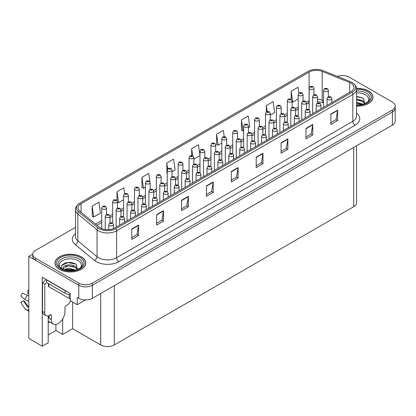 <?xml version="1.0" encoding="UTF-8"?>
<svg xmlns="http://www.w3.org/2000/svg" width="416" height="416" viewBox="0 0 416 416"><rect width="100%" height="100%" fill="white"/><g stroke="black" fill="none" stroke-linecap="round" stroke-linejoin="round"><path stroke-width="0.62" d="M48.204 322.806A10.239 5.912 120 0 0 48.656 322.561A10.239 5.912 120 0 0 49.624 321.922M48.204 315.843L48.204 342.774L42.276 346.195L42.276 277.243L70.283 293.41L70.283 300.721L77.204 304.72L77.204 297.404L78.785 298.319A9.599 5.543 0 0 0 92.357 298.319L392.387 125.096A9.599 5.543 0 0 0 395.2 121.181L395.2 108.118A9.599 5.543 0 0 1 392.387 112.039A9.599 5.543 0 0 0 395.2 108.118L395.2 106.033A9.599 5.543 0 0 0 392.387 102.112L349.185 77.168A9.599 5.543 0 0 0 337.324 76.383M85.478 299.941L77.204 304.72M342.763 75.551L342.035 75.551M75.514 227.339L35.584 250.39A9.599 5.543 0 0 0 32.77 254.311A9.599 5.543 0 0 0 35.584 258.227L78.785 283.171A9.599 5.543 0 0 0 92.357 283.171L92.357 285.262L392.387 112.039L92.357 285.262A9.599 5.543 0 0 1 78.785 285.262A9.599 5.543 0 0 0 92.357 285.262L92.357 298.319M42.276 346.195L28.798 338.411L28.798 256.396L78.785 285.262L35.584 260.317A9.599 5.543 0 0 1 32.77 256.396L32.77 254.311M32.781 254.098L28.798 256.396M356.522 145.808L356.522 202.805A9.599 5.543 180 0 1 353.709 206.721L114.301 344.942A9.599 5.543 180 0 1 100.729 344.942L72.587 328.697L72.587 302.052M72.587 328.697L62.681 334.417L62.681 318.947M48.204 334.937L55.895 330.502L62.681 334.417M55.895 330.502L55.895 324.444M356.574 106.085A15.356 8.866 0 0 0 372.975 97.24A15.356 8.866 0 0 0 368.482 90.974A15.356 8.866 0 0 0 356.522 88.4M81.208 256.828A15.356 8.866 0 0 0 64.475 254.909A15.356 8.866 0 0 0 54.995 263.099A15.356 8.866 0 0 0 59.493 269.365A15.356 8.866 0 0 0 76.227 271.289A15.356 8.866 0 0 0 85.706 263.099A15.356 8.866 0 0 0 81.208 256.828M351.016 83.19A10.239 5.912 180 0 1 354.016 87.37A10.239 5.912 180 0 1 351.016 91.546L114.774 227.942A10.239 5.912 180 0 1 99.148 227.152L79.924 211.297A10.239 5.912 180 0 1 78.073 207.906A10.239 5.912 180 0 1 81.068 203.731L309.083 72.088A10.239 5.912 180 0 1 322.192 71.427L349.648 82.529A10.239 5.912 180 0 1 351.016 83.19M352.18 82.519A11.882 6.859 0 0 0 350.594 81.749L323.133 70.647A11.882 6.859 0 0 0 307.918 71.417L79.908 203.06A11.882 6.859 0 0 0 79.742 203.154A11.882 6.859 0 0 0 78.577 211.843L97.802 227.698A11.882 6.859 0 0 0 115.939 228.613L352.18 92.217A11.882 6.859 0 0 0 352.342 82.612A11.882 6.859 0 0 0 352.18 82.519M131.784 228.987L131.784 239.434L138.57 235.518L138.57 225.066L131.784 228.987M131.784 237.583L137.01 234.562L138.544 225.415A2.558 1.477 -120 0 0 138.57 225.066M136.968 234.588L138.57 235.518M156.666 214.62L156.666 225.066L163.452 221.151L163.452 210.704L156.666 214.62M156.666 223.215L161.892 220.199L163.426 211.052A2.558 1.477 -120 0 0 163.452 210.704M161.845 220.225L163.452 221.151M181.548 200.257L181.548 210.704L188.334 206.783L188.334 196.336L181.548 200.257M181.548 208.848L186.774 205.832L188.308 196.685A2.558 1.477 -120 0 0 188.334 196.336M186.727 205.858L188.334 206.783M206.43 185.89L206.43 196.336L213.216 192.421L213.216 181.974L206.43 185.89M206.43 194.485L211.656 191.464L213.19 182.317A2.558 1.477 -120 0 0 213.216 181.974M211.609 191.495L213.216 192.421M330.84 114.062L330.84 124.509L337.626 120.593L337.626 110.146L330.84 114.062M330.84 122.658L336.066 119.642L337.6 110.49A2.558 1.477 -120 0 0 337.626 110.146M336.019 119.668L337.626 120.593M305.958 128.43L305.958 138.876L312.744 134.956L312.744 124.509L305.958 128.43M305.958 137.02L311.184 134.004L312.718 124.857A2.558 1.477 -120 0 0 312.744 124.509M311.137 134.03L312.744 134.956M281.076 142.792L281.076 153.239L287.862 149.323L287.862 138.876L281.076 142.792M281.076 151.388L286.302 148.372L287.836 139.225A2.558 1.477 -120 0 0 287.862 138.876M286.255 148.398L287.862 149.323M256.194 157.16L256.194 167.606L262.98 163.691L262.98 153.239L256.194 157.16M256.194 165.755L261.42 162.734L262.954 153.587A2.558 1.477 -120 0 0 262.98 153.239M261.373 162.76L262.98 163.691M231.312 171.522L231.312 181.974L238.098 178.053L238.098 167.606L231.312 171.522M231.312 180.118L236.538 177.102L238.072 167.955A2.558 1.477 -120 0 0 238.098 167.606M236.491 177.128L238.098 178.053M92.357 283.171L392.387 109.949A9.599 5.543 0 0 0 395.2 106.033M149.848 181.6L148.704 173.456L141.918 177.377L142.028 187.762M128.367 201.786L128.367 195.307A2.397 1.383 180 0 1 126.89 196.586A2.397 1.383 180 0 1 124.275 196.284A2.397 1.383 180 0 1 123.573 195.307L124.53 193.643A1.602 0.962 57.8 0 1 125.382 193.69A0.801 0.463 0 0 0 125.403 194.329A0.801 0.463 0 0 0 126.537 194.329A0.801 0.463 0 0 0 126.537 193.674A0.801 0.463 0 0 0 125.429 193.658A1.602 0.884 -117.9 0 0 124.68 193.554A1.602 0.884 -117.9 0 0 124.613 193.596L123.822 187.824L117.036 191.74L117.036 200.424M92.154 206.107L93.688 217.022L100.474 213.106L98.94 202.186L92.154 206.107L92.264 216.492M224.214 136.521L223.35 130.359L216.564 134.28L216.674 144.664M248.451 127.67L249.766 126.911L248.232 115.996L241.446 119.912L241.556 130.296M270.28 115.066L274.648 112.549L273.114 101.629L266.328 105.55L266.328 111.784M298.813 93.101L297.996 87.266L291.21 91.182L291.21 99.138M172.037 171.787L175.12 170.009L173.586 159.094L166.8 163.01L166.91 173.394M199.987 155.542L198.468 144.726L191.682 148.642L191.682 155.438M193.866 159.182L199.987 155.652M191.682 148.642L192.67 155.693M216.564 134.28L218.098 145.194L221.816 143.047M218.098 145.194L216.564 144.622M241.446 119.912L242.98 130.832L243.651 130.442M242.98 130.832L241.446 130.255M266.328 105.55L267.15 111.405M291.21 91.182L292.744 102.097L298.236 98.93M292.744 102.097L292.115 101.863M167.237 173.519L166.8 173.352M166.8 163.01L167.632 168.938M141.918 177.377L143.452 188.292L145.402 187.164M150.202 184.392L150.202 184.132M143.452 188.292L141.918 187.72M117.036 191.74L118.57 202.654L123.573 199.768M118.57 202.654L117.452 202.238M93.688 217.022L92.154 216.45M313.95 94.645L313.95 88.161A2.397 1.383 180 0 1 312.468 89.445A2.397 1.383 180 0 1 309.852 89.144A2.397 1.383 180 0 1 309.15 88.161L310.107 86.497A1.602 0.962 57.8 0 1 310.96 86.544A0.801 0.463 0 0 0 310.986 87.183A0.801 0.463 0 0 0 312.114 87.183A0.801 0.463 0 0 0 312.114 86.533A0.801 0.463 0 0 0 311.007 86.518L311.334 86.72M311.007 86.518A1.602 0.884 -117.9 0 0 310.263 86.408A1.602 0.884 -117.9 0 0 310.19 86.455M311.314 86.98L310.96 86.544M328.359 96.668L328.359 90.189A2.397 1.383 180 0 1 326.877 91.468A2.397 1.383 180 0 1 324.262 91.166A2.397 1.383 180 0 1 323.56 90.189L324.516 88.525A1.602 0.962 57.8 0 1 325.369 88.572A0.801 0.463 0 0 0 325.39 89.206A0.801 0.463 0 0 0 326.524 89.206A0.801 0.463 0 0 0 326.524 88.556A0.801 0.463 0 0 0 325.416 88.54L326.279 88.884L325.733 89.014L325.369 88.572M325.744 89.019L325.744 88.743M325.416 88.54A1.602 0.884 -117.9 0 0 324.667 88.431A1.602 0.884 -117.9 0 0 324.6 88.478M331.864 102.606L331.864 98.509A2.397 1.383 180 0 1 330.382 99.788A2.397 1.383 180 0 1 327.766 99.486A2.397 1.383 180 0 1 327.064 98.509L328.021 96.84A1.602 0.962 57.8 0 1 328.874 96.886A0.801 0.463 0 0 0 328.9 97.526A0.801 0.463 0 0 0 330.028 97.526A0.801 0.463 0 0 0 330.028 96.876A0.801 0.463 0 0 0 328.926 96.86L329.248 97.063M328.926 96.86A1.602 0.884 -117.9 0 0 328.177 96.751A1.602 0.884 -117.9 0 0 328.104 96.798M329.228 97.323L328.874 96.886M329.238 97.334L329.228 97.074M303.03 100.948L303.03 94.468A2.397 1.383 180 0 1 301.553 95.748A2.397 1.383 180 0 1 298.938 95.446A2.397 1.383 180 0 1 298.236 94.468L299.192 92.799A1.602 0.962 57.8 0 1 300.045 92.846A0.801 0.463 0 0 0 300.066 93.486A0.801 0.463 0 0 0 301.2 93.486A0.801 0.463 0 0 0 301.2 92.836A0.801 0.463 0 0 0 300.092 92.82L300.955 93.158L300.404 93.288L300.045 92.846M300.092 92.82A1.602 0.884 -117.9 0 0 299.343 92.711A1.602 0.884 -117.9 0 0 299.276 92.758M292.115 107.25L292.115 100.771A2.397 1.383 180 0 1 290.633 102.05A2.397 1.383 180 0 1 288.018 101.748A2.397 1.383 180 0 1 287.316 100.771L288.272 99.102A1.602 0.962 57.8 0 1 289.125 99.148A0.801 0.463 0 0 0 289.151 99.788A0.801 0.463 0 0 0 290.28 99.788A0.801 0.463 0 0 0 290.28 99.138A0.801 0.463 0 0 0 289.177 99.122L290.035 99.46L289.489 99.59L289.125 99.148M289.5 99.601L289.5 99.325M289.177 99.122A1.602 0.884 -117.9 0 0 288.428 99.013A1.602 0.884 -117.9 0 0 288.356 99.06M281.2 113.552L281.2 107.073A2.397 1.383 180 0 1 279.718 108.352A2.397 1.383 180 0 1 277.103 108.051A2.397 1.383 180 0 1 276.401 107.073L277.358 105.404A1.602 0.962 57.8 0 1 278.21 105.451A0.801 0.463 0 0 0 278.236 106.09A0.801 0.463 0 0 0 279.365 106.09A0.801 0.463 0 0 0 279.365 105.44A0.801 0.463 0 0 0 278.257 105.425L279.12 105.763L278.574 105.898L278.21 105.451M278.585 105.903L278.585 105.628M278.257 105.425A1.602 0.884 -117.9 0 0 277.514 105.316A1.602 0.884 -117.9 0 0 277.441 105.362M278.574 105.898L278.564 105.638M270.28 119.855L270.28 113.376A2.397 1.383 180 0 1 268.804 114.655A2.397 1.383 180 0 1 266.188 114.353A2.397 1.383 180 0 1 265.486 113.376L266.443 111.706A1.602 0.962 57.8 0 1 267.296 111.753A0.801 0.463 0 0 0 267.316 112.393A0.801 0.463 0 0 0 268.45 112.393A0.801 0.463 0 0 0 268.45 111.743A0.801 0.463 0 0 0 267.342 111.727L268.206 112.065L267.66 112.2L267.296 111.753M267.67 112.206L267.67 111.93M267.342 111.727A1.602 0.884 -117.9 0 0 266.594 111.618A1.602 0.884 -117.9 0 0 266.526 111.665M317.439 102.97L317.439 96.491A2.397 1.383 180 0 1 315.957 97.77A2.397 1.383 180 0 1 313.347 97.469A2.397 1.383 180 0 1 312.645 96.491L313.602 94.827A1.602 0.962 57.8 0 1 314.454 94.874A0.801 0.463 0 0 0 314.475 95.508A0.801 0.463 0 0 0 315.609 95.508A0.801 0.463 0 0 0 315.609 94.858A0.801 0.463 0 0 0 314.501 94.843L315.359 95.186L314.813 95.316L314.454 94.874M314.824 95.321L314.824 95.046M314.501 94.843A1.602 0.884 -117.9 0 0 313.752 94.734A1.602 0.884 -117.9 0 0 313.685 94.78M306.524 109.273L306.524 102.794A2.397 1.383 180 0 1 305.042 104.073A2.397 1.383 180 0 1 302.427 103.771A2.397 1.383 180 0 1 301.725 102.794L302.682 101.13A1.602 0.962 57.8 0 1 303.534 101.176A0.801 0.463 0 0 0 303.56 101.811A0.801 0.463 0 0 0 304.689 101.811A0.801 0.463 0 0 0 304.689 101.161A0.801 0.463 0 0 0 303.586 101.145L304.444 101.488L303.898 101.618L303.534 101.176M303.909 101.624L303.909 101.348M303.586 101.145A1.602 0.884 -117.9 0 0 302.838 101.036A1.602 0.884 -117.9 0 0 302.765 101.083M295.61 115.575L295.61 109.096A2.397 1.383 180 0 1 294.128 110.375A2.397 1.383 180 0 1 291.512 110.074A2.397 1.383 180 0 1 290.81 109.096L291.767 107.432A1.602 0.962 57.8 0 1 292.62 107.479A0.801 0.463 0 0 0 292.646 108.113A0.801 0.463 0 0 0 293.774 108.113A0.801 0.463 0 0 0 293.774 107.463A0.801 0.463 0 0 0 292.666 107.448L292.994 107.65M292.666 107.448A1.602 0.884 -117.9 0 0 291.923 107.338A1.602 0.884 -117.9 0 0 291.85 107.385M292.973 107.916L292.62 107.479M284.69 121.878L284.69 115.398A2.397 1.383 180 0 1 283.213 116.678A2.397 1.383 180 0 1 280.597 116.376A2.397 1.383 180 0 1 279.895 115.398L280.852 113.734A1.602 0.962 57.8 0 1 281.705 113.781A0.801 0.463 0 0 0 281.726 114.416A0.801 0.463 0 0 0 282.859 114.416A0.801 0.463 0 0 0 282.859 113.766A0.801 0.463 0 0 0 281.752 113.75L282.074 113.958M281.752 113.75A1.602 0.884 -117.9 0 0 281.003 113.641A1.602 0.884 -117.9 0 0 280.935 113.688M282.058 114.218L281.705 113.781M320.949 108.909L320.949 104.811A2.397 1.383 180 0 1 319.467 106.09A2.397 1.383 180 0 1 316.852 105.789A2.397 1.383 180 0 1 316.15 104.811L317.106 103.142A1.602 0.962 57.8 0 1 317.959 103.189A0.801 0.463 0 0 0 317.98 103.828A0.801 0.463 0 0 0 319.114 103.828A0.801 0.463 0 0 0 319.114 103.178A0.801 0.463 0 0 0 318.006 103.163L318.869 103.501L318.323 103.636L317.959 103.189M318.334 103.641L318.334 103.366M318.006 103.163A1.602 0.884 -117.9 0 0 317.257 103.054A1.602 0.884 -117.9 0 0 317.19 103.1M318.323 103.636L318.313 103.376M310.029 115.211L310.029 111.114A2.397 1.383 180 0 1 308.547 112.393A2.397 1.383 180 0 1 305.937 112.091A2.397 1.383 180 0 1 305.23 111.114L306.192 109.444A1.602 0.962 57.8 0 1 307.039 109.491A0.801 0.463 0 0 0 307.065 110.131A0.801 0.463 0 0 0 308.199 110.131A0.801 0.463 0 0 0 308.199 109.481A0.801 0.463 0 0 0 307.091 109.465L307.949 109.803L307.403 109.938L307.039 109.491M307.414 109.944L307.414 109.668M307.091 109.465A1.602 0.884 -117.9 0 0 306.342 109.356A1.602 0.884 -117.9 0 0 306.275 109.403M307.403 109.938L307.398 109.678M299.114 121.514L299.114 117.416A2.397 1.383 180 0 1 297.632 118.695A2.397 1.383 180 0 1 295.017 118.394A2.397 1.383 180 0 1 294.315 117.416L295.272 115.747A1.602 0.962 57.8 0 1 296.124 115.794A0.801 0.463 0 0 0 296.15 116.433A0.801 0.463 0 0 0 297.279 116.433A0.801 0.463 0 0 0 297.279 115.783A0.801 0.463 0 0 0 296.176 115.768L297.034 116.106L296.488 116.241L296.124 115.794M296.499 116.246L296.499 115.97M296.176 115.768A1.602 0.884 -117.9 0 0 295.428 115.658A1.602 0.884 -117.9 0 0 295.355 115.705M288.2 127.816L288.2 123.718A2.397 1.383 180 0 1 286.718 124.998A2.397 1.383 180 0 1 284.102 124.696A2.397 1.383 180 0 1 283.4 123.718L284.357 122.049A1.602 0.962 57.8 0 1 285.21 122.101A0.801 0.463 0 0 0 285.236 122.736A0.801 0.463 0 0 0 286.364 122.736A0.801 0.463 0 0 0 286.364 122.086A0.801 0.463 0 0 0 285.256 122.07L285.584 122.273M285.256 122.07A1.602 0.884 -117.9 0 0 284.513 121.961A1.602 0.884 -117.9 0 0 284.44 122.008M285.563 122.533L285.21 122.101M285.574 122.543L285.563 122.283M356.574 92.971A11.071 6.391 180 0 1 365.451 94.812A11.071 6.391 180 0 1 367.635 102.06M364.707 103.865L363.464 98.254L356.574 96.372M356.538 88.494A15.194 8.772 180 0 1 368.368 91.036A15.194 8.772 180 0 1 372.819 97.24A15.194 8.772 180 0 1 356.574 105.992M356.574 102.32L363.028 104.198M356.574 103.147L362.081 104.426M356.574 99.003L362.736 100.677L364.822 103.605M356.574 99.83L362.736 101.504L364.619 103.683M356.574 96.704L363.501 98.28M356.574 100.022L360.948 100.594M356.574 103.34L360.953 103.912M51.35 315.494L50.216 314.839A1.602 0.926 -60 0 1 51.017 314.761A1.602 0.926 -60 0 1 51.35 315.494L51.35 319.67A9.599 5.543 120 0 0 53.336 324.064A9.599 5.543 120 0 0 58.136 323.591A9.599 5.543 120 0 0 64.922 311.839L64.922 307.658A1.602 0.926 -60 0 1 66.05 305.698L66.955 305.178A6.396 3.692 -60 0 0 70.616 300.914M49.088 318.105L49.088 315.489M48.859 318.235A9.599 5.543 -60 0 1 49.088 316.098M28.798 306.894A3.52 2.798 -37.9 0 0 28.288 307.029L27.591 307.096L23.426 300.648A4.389 2.532 120 0 0 24.43 301.231L28.553 306.951M28.798 293.836L28.704 293.831A4.389 2.532 120 0 0 27.7 293.249L28.798 293.306M23.426 300.648L20.8 302.468L24.955 308.901A3.52 2.798 -37.9 0 0 25.069 309.057A3.52 2.798 -37.9 0 0 28.288 309.795L28.798 309.644M28.798 295.88A3.52 0.655 37.7 0 0 27.456 295.157L22.48 293.228A7.358 4.248 120 0 0 20.8 296.14L24.955 299.489A3.52 0.655 -157.7 0 0 28.288 301.168L28.798 301.361M28.798 290.108L27.96 290.066L27.7 293.249M50.216 314.839L49.312 315.364A6.396 3.692 -60 0 1 46.114 315.682L43.852 314.376A6.396 3.692 -60 0 1 42.526 311.444L42.526 282.818A6.396 3.692 120 0 0 45.817 279.282M46.649 282.589A6.396 3.692 -60 0 1 44.788 284.123L42.526 282.818M46.114 315.682A6.396 3.692 -60 0 1 44.788 312.749L44.788 284.123M66.596 291.278A6.396 3.692 180 0 1 65.146 290.654L46.597 279.947A6.396 3.692 0 0 0 46.79 279.848M65.146 290.654L65.146 293.264A6.396 3.692 0 0 0 70.283 294.33M46.597 279.947L46.597 282.558L65.146 293.264M60.336 267.914A11.071 6.391 180 0 1 63.981 259.958A11.071 6.391 180 0 1 78.177 260.666A11.071 6.391 180 0 1 80.361 267.914M77.438 269.719L76.19 264.108L70.907 262.309L65.13 262.891L61.547 265.403L61.662 268.616M81.094 256.896A15.194 8.772 180 0 1 85.545 263.099A15.194 8.772 180 0 1 76.164 271.201A15.194 8.772 180 0 1 59.602 269.303A15.194 8.772 180 0 1 55.156 263.099A15.194 8.772 180 0 1 64.532 254.992A15.194 8.772 180 0 1 81.094 256.896M64.038 269.786L68.479 268.216L75.754 270.057M64.87 270.036L74.807 270.286M62.852 269.339L63.196 267.712A7.233 4.176 0 0 0 63.118 268.32A7.233 4.176 0 0 0 63.456 269.578M63.196 267.712C63.716 264.831 71.625 263.687 75.462 266.531L77.548 269.464M63.149 268.726L67.855 265.798L75.462 267.363L77.345 269.542M48.391 283.592L48.391 286.083A1.602 0.926 0 0 0 48.859 286.738L69.217 298.49A1.602 0.926 0 0 0 70.283 298.761M61.469 265.548L67.907 262.636L76.227 264.134M65.603 266.37L67.907 265.954L73.674 266.448M65.608 269.688L67.907 269.272L73.679 269.766M259.366 126.157L259.366 119.678A2.397 1.383 180 0 1 257.884 120.957A2.397 1.383 180 0 1 255.273 120.656A2.397 1.383 180 0 1 254.566 119.678L255.523 118.009A1.602 0.962 57.8 0 1 256.376 118.056A0.801 0.463 0 0 0 256.402 118.695A0.801 0.463 0 0 0 257.535 118.695A0.801 0.463 0 0 0 257.535 118.045A0.801 0.463 0 0 0 256.428 118.03L256.75 118.232M256.428 118.03A1.602 0.884 -117.9 0 0 255.679 117.92A1.602 0.884 -117.9 0 0 255.606 117.967M256.729 118.492L256.376 118.056M256.74 118.503L256.729 118.243M248.451 132.46L248.451 125.98A2.397 1.383 180 0 1 246.969 127.26A2.397 1.383 180 0 1 244.353 126.958A2.397 1.383 180 0 1 243.651 125.98L244.608 124.311A1.602 0.962 57.8 0 1 245.461 124.358A0.801 0.463 0 0 0 245.487 124.998A0.801 0.463 0 0 0 246.615 124.998A0.801 0.463 0 0 0 246.615 124.348A0.801 0.463 0 0 0 245.513 124.332L245.835 124.535M245.513 124.332A1.602 0.884 -117.9 0 0 244.764 124.223A1.602 0.884 -117.9 0 0 244.691 124.27M245.814 124.795L245.461 124.358M245.825 124.805L245.814 124.545M237.536 138.762L237.536 132.283A2.397 1.383 180 0 1 236.054 133.562A2.397 1.383 180 0 1 233.438 133.26A2.397 1.383 180 0 1 232.736 132.283L233.693 130.614A1.602 0.962 57.8 0 1 234.546 130.666A0.801 0.463 0 0 0 234.567 131.3A0.801 0.463 0 0 0 235.7 131.3A0.801 0.463 0 0 0 235.7 130.65A0.801 0.463 0 0 0 234.593 130.634L234.92 130.837M234.593 130.634A1.602 0.884 -117.9 0 0 233.844 130.525A1.602 0.884 -117.9 0 0 233.776 130.572M234.9 131.097L234.546 130.666M273.775 128.18L273.775 121.701A2.397 1.383 180 0 1 272.293 122.98A2.397 1.383 180 0 1 269.677 122.678A2.397 1.383 180 0 1 268.975 121.701L269.932 120.037A1.602 0.962 57.8 0 1 270.785 120.084A0.801 0.463 0 0 0 270.811 120.723A0.801 0.463 0 0 0 271.939 120.723A0.801 0.463 0 0 0 271.939 120.068A0.801 0.463 0 0 0 270.837 120.052L271.159 120.26M270.837 120.052A1.602 0.884 -117.9 0 0 270.088 119.948A1.602 0.884 -117.9 0 0 270.015 119.99M271.138 120.52L270.785 120.084M262.86 134.482L262.86 128.003A2.397 1.383 180 0 1 261.378 129.282A2.397 1.383 180 0 1 258.762 128.981A2.397 1.383 180 0 1 258.06 128.003L259.017 126.339A1.602 0.962 57.8 0 1 259.87 126.386A0.801 0.463 0 0 0 259.896 127.026A0.801 0.463 0 0 0 261.024 127.026A0.801 0.463 0 0 0 261.024 126.37A0.801 0.463 0 0 0 259.922 126.355L260.78 126.698L260.234 126.828L259.87 126.386M259.922 126.355A1.602 0.884 -117.9 0 0 259.173 126.251A1.602 0.884 -117.9 0 0 259.1 126.292M251.94 140.785L251.94 134.306A2.397 1.383 180 0 1 250.463 135.585A2.397 1.383 180 0 1 247.848 135.283A2.397 1.383 180 0 1 247.146 134.306L248.102 132.642A1.602 0.962 57.8 0 1 248.955 132.688A0.801 0.463 0 0 0 248.976 133.328A0.801 0.463 0 0 0 250.11 133.328A0.801 0.463 0 0 0 250.11 132.673A0.801 0.463 0 0 0 249.002 132.657L249.865 133L249.319 133.13L248.955 132.688M249.33 133.136L249.33 132.865M249.002 132.657A1.602 0.884 -117.9 0 0 248.253 132.553A1.602 0.884 -117.9 0 0 248.186 132.595M241.025 147.087L241.025 140.608A2.397 1.383 180 0 1 239.543 141.887A2.397 1.383 180 0 1 236.933 141.586A2.397 1.383 180 0 1 236.226 140.608L237.182 138.944A1.602 0.962 57.8 0 1 238.035 138.991A0.801 0.463 0 0 0 238.061 139.63A0.801 0.463 0 0 0 239.195 139.63A0.801 0.463 0 0 0 239.195 138.975A0.801 0.463 0 0 0 238.087 138.96L238.945 139.303L238.399 139.433L238.035 138.991M238.41 139.438L238.41 139.168M238.087 138.96A1.602 0.884 -117.9 0 0 237.338 138.856A1.602 0.884 -117.9 0 0 237.266 138.897M277.28 134.118L277.28 130.021A2.397 1.383 180 0 1 275.803 131.3A2.397 1.383 180 0 1 273.187 130.998A2.397 1.383 180 0 1 272.485 130.021L273.442 128.352A1.602 0.962 57.8 0 1 274.295 128.404A0.801 0.463 0 0 0 274.316 129.038A0.801 0.463 0 0 0 275.449 129.038A0.801 0.463 0 0 0 275.449 128.388A0.801 0.463 0 0 0 274.342 128.372L274.664 128.575M274.342 128.372A1.602 0.884 -117.9 0 0 273.593 128.263A1.602 0.884 -117.9 0 0 273.525 128.31M274.648 128.84L274.295 128.404M266.365 140.421L266.365 136.323A2.397 1.383 180 0 1 264.883 137.602A2.397 1.383 180 0 1 262.267 137.301A2.397 1.383 180 0 1 261.565 136.323L262.522 134.654A1.602 0.962 57.8 0 1 263.375 134.706A0.801 0.463 0 0 0 263.401 135.34A0.801 0.463 0 0 0 264.529 135.34A0.801 0.463 0 0 0 264.529 134.69A0.801 0.463 0 0 0 263.427 134.675L263.749 134.878M263.427 134.675A1.602 0.884 -117.9 0 0 262.678 134.566A1.602 0.884 -117.9 0 0 262.605 134.612M263.728 135.143L263.375 134.706M255.45 146.723L255.45 142.626A2.397 1.383 180 0 1 253.968 143.905A2.397 1.383 180 0 1 251.352 143.603A2.397 1.383 180 0 1 250.65 142.626L251.607 140.956A1.602 0.962 57.8 0 1 252.46 141.008A0.801 0.463 0 0 0 252.486 141.643A0.801 0.463 0 0 0 253.614 141.643A0.801 0.463 0 0 0 253.614 140.993A0.801 0.463 0 0 0 252.507 140.977L253.37 141.32L252.824 141.45L252.46 141.008M252.834 141.456L252.834 141.18M252.507 140.977A1.602 0.884 -117.9 0 0 251.763 140.868A1.602 0.884 -117.9 0 0 251.69 140.915M244.53 153.026L244.53 148.928A2.397 1.383 180 0 1 243.053 150.207A2.397 1.383 180 0 1 240.438 149.906A2.397 1.383 180 0 1 239.736 148.928L240.692 147.259A1.602 0.962 57.8 0 1 241.545 147.311A0.801 0.463 0 0 0 241.566 147.945A0.801 0.463 0 0 0 242.7 147.945A0.801 0.463 0 0 0 242.7 147.295A0.801 0.463 0 0 0 241.592 147.28L241.914 147.482M241.592 147.28A1.602 0.884 -117.9 0 0 240.843 147.17A1.602 0.884 -117.9 0 0 240.776 147.217M241.899 147.498L241.545 147.311M226.616 145.064L226.616 138.585A2.397 1.383 180 0 1 225.134 139.864A2.397 1.383 180 0 1 222.524 139.563A2.397 1.383 180 0 1 221.816 138.585L222.773 136.916A1.602 0.962 57.8 0 1 223.626 136.968A0.801 0.463 0 0 0 223.652 137.602A0.801 0.463 0 0 0 224.786 137.602A0.801 0.463 0 0 0 224.786 136.952A0.801 0.463 0 0 0 223.678 136.937L224.536 137.28L223.99 137.41L223.626 136.968M223.678 136.937A1.602 0.884 -117.9 0 0 222.929 136.828A1.602 0.884 -117.9 0 0 222.862 136.874M215.701 151.367L215.701 144.888A2.397 1.383 180 0 1 214.219 146.167A2.397 1.383 180 0 1 211.604 145.865A2.397 1.383 180 0 1 210.902 144.888L211.858 143.218A1.602 0.962 57.8 0 1 212.711 143.27A0.801 0.463 0 0 0 212.737 143.905A0.801 0.463 0 0 0 213.866 143.905A0.801 0.463 0 0 0 213.866 143.255A0.801 0.463 0 0 0 212.763 143.239L213.621 143.582L213.075 143.712L212.711 143.27M213.086 143.718L213.086 143.442M212.763 143.239A1.602 0.884 -117.9 0 0 212.014 143.13A1.602 0.884 -117.9 0 0 211.942 143.177M204.786 157.669L204.786 151.19A2.397 1.383 180 0 1 203.304 152.469A2.397 1.383 180 0 1 200.689 152.168A2.397 1.383 180 0 1 199.987 151.19L200.944 149.521A1.602 0.962 57.8 0 1 201.796 149.573A0.801 0.463 0 0 0 201.817 150.207A0.801 0.463 0 0 0 202.951 150.207A0.801 0.463 0 0 0 202.951 149.557A0.801 0.463 0 0 0 201.843 149.542L202.706 149.885L202.16 150.015L201.796 149.573M202.171 150.02L202.171 149.744M201.843 149.542A1.602 0.884 -117.9 0 0 201.1 149.432A1.602 0.884 -117.9 0 0 201.027 149.479M193.866 163.972L193.866 157.492A2.397 1.383 180 0 1 192.39 158.772A2.397 1.383 180 0 1 189.774 158.47A2.397 1.383 180 0 1 189.072 157.492L190.029 155.828A1.602 0.962 57.8 0 1 190.882 155.875A0.801 0.463 0 0 0 190.902 156.51A0.801 0.463 0 0 0 192.036 156.51A0.801 0.463 0 0 0 192.036 155.86A0.801 0.463 0 0 0 190.928 155.844L191.786 156.187L191.24 156.317L190.882 155.875M191.251 156.322L191.251 156.047M190.928 155.844A1.602 0.884 -117.9 0 0 190.18 155.735A1.602 0.884 -117.9 0 0 190.112 155.782M182.952 170.274L182.952 163.795A2.397 1.383 180 0 1 181.47 165.074A2.397 1.383 180 0 1 178.854 164.772A2.397 1.383 180 0 1 178.152 163.795L179.109 162.131A1.602 0.962 57.8 0 1 179.962 162.178A0.801 0.463 0 0 0 179.988 162.812A0.801 0.463 0 0 0 181.116 162.812A0.801 0.463 0 0 0 181.116 162.162A0.801 0.463 0 0 0 180.014 162.146L180.336 162.349M180.014 162.146A1.602 0.884 -117.9 0 0 179.265 162.037A1.602 0.884 -117.9 0 0 179.192 162.084M180.315 162.614L179.962 162.178M172.037 176.576L172.037 170.097A2.397 1.383 180 0 1 170.555 171.376A2.397 1.383 180 0 1 167.939 171.075A2.397 1.383 180 0 1 167.237 170.097L168.194 168.433A1.602 0.962 57.8 0 1 169.047 168.48A0.801 0.463 0 0 0 169.073 169.114A0.801 0.463 0 0 0 170.201 169.114A0.801 0.463 0 0 0 170.201 168.464A0.801 0.463 0 0 0 169.094 168.449L169.421 168.652M169.094 168.449A1.602 0.884 -117.9 0 0 168.35 168.34A1.602 0.884 -117.9 0 0 168.277 168.386M169.4 168.917L169.047 168.48M230.11 153.39L230.11 146.91A2.397 1.383 180 0 1 228.628 148.19A2.397 1.383 180 0 1 226.013 147.888A2.397 1.383 180 0 1 225.311 146.91L226.268 145.246A1.602 0.962 57.8 0 1 227.12 145.293A0.801 0.463 0 0 0 227.146 145.933A0.801 0.463 0 0 0 228.275 145.933A0.801 0.463 0 0 0 228.275 145.278A0.801 0.463 0 0 0 227.172 145.262L228.03 145.605L227.484 145.735L227.12 145.293M227.495 145.74L227.495 145.47M227.172 145.262A1.602 0.884 -117.9 0 0 226.424 145.158A1.602 0.884 -117.9 0 0 226.351 145.2M219.196 159.692L219.196 153.213A2.397 1.383 180 0 1 217.714 154.492A2.397 1.383 180 0 1 215.098 154.19A2.397 1.383 180 0 1 214.396 153.213L215.353 151.549A1.602 0.962 57.8 0 1 216.206 151.596A0.801 0.463 0 0 0 216.226 152.235A0.801 0.463 0 0 0 217.36 152.235A0.801 0.463 0 0 0 217.36 151.58A0.801 0.463 0 0 0 216.252 151.564L216.58 151.772M216.252 151.564A1.602 0.884 -117.9 0 0 215.504 151.46A1.602 0.884 -117.9 0 0 215.436 151.502M216.559 152.032L216.206 151.596M208.276 165.994L208.276 159.515A2.397 1.383 180 0 1 206.794 160.794A2.397 1.383 180 0 1 204.183 160.493A2.397 1.383 180 0 1 203.476 159.515L204.438 157.851A1.602 0.962 57.8 0 1 205.286 157.898A0.801 0.463 0 0 0 205.312 158.538A0.801 0.463 0 0 0 206.445 158.538A0.801 0.463 0 0 0 206.445 157.882A0.801 0.463 0 0 0 205.338 157.867L205.66 158.075M205.338 157.867A1.602 0.884 -117.9 0 0 204.589 157.763A1.602 0.884 -117.9 0 0 204.521 157.804M205.644 158.335L205.286 157.898M197.361 172.297L197.361 165.818A2.397 1.383 180 0 1 195.879 167.097A2.397 1.383 180 0 1 193.263 166.795A2.397 1.383 180 0 1 192.561 165.818L193.518 164.154A1.602 0.962 57.8 0 1 194.371 164.2A0.801 0.463 0 0 0 194.397 164.84A0.801 0.463 0 0 0 195.525 164.84A0.801 0.463 0 0 0 195.525 164.185A0.801 0.463 0 0 0 194.423 164.169L195.281 164.512L194.735 164.642L194.371 164.2M194.745 164.648L194.745 164.377M194.423 164.169A1.602 0.884 -117.9 0 0 193.674 164.065A1.602 0.884 -117.9 0 0 193.601 164.107M186.446 178.599L186.446 172.12A2.397 1.383 180 0 1 184.964 173.399A2.397 1.383 180 0 1 182.348 173.098A2.397 1.383 180 0 1 181.646 172.12L182.603 170.456A1.602 0.962 57.8 0 1 183.456 170.503A0.801 0.463 0 0 0 183.482 171.142A0.801 0.463 0 0 0 184.61 171.142A0.801 0.463 0 0 0 184.61 170.487A0.801 0.463 0 0 0 183.503 170.472L184.366 170.815L183.82 170.945L183.456 170.503M183.503 170.472A1.602 0.884 -117.9 0 0 182.759 170.368A1.602 0.884 -117.9 0 0 182.686 170.409M175.526 184.902L175.526 178.422A2.397 1.383 180 0 1 174.049 179.702A2.397 1.383 180 0 1 171.434 179.4A2.397 1.383 180 0 1 170.732 178.422L171.688 176.758A1.602 0.962 57.8 0 1 172.541 176.805A0.801 0.463 0 0 0 172.562 177.445A0.801 0.463 0 0 0 173.696 177.445A0.801 0.463 0 0 0 173.696 176.79A0.801 0.463 0 0 0 172.588 176.774L173.446 177.117L172.9 177.247L172.541 176.805M172.588 176.774A1.602 0.884 -117.9 0 0 171.839 176.67A1.602 0.884 -117.9 0 0 171.772 176.712M233.615 159.328L233.615 155.23A2.397 1.383 180 0 1 232.133 156.51A2.397 1.383 180 0 1 229.518 156.208A2.397 1.383 180 0 1 228.816 155.23L229.772 153.566A1.602 0.962 57.8 0 1 230.625 153.613A0.801 0.463 0 0 0 230.651 154.248A0.801 0.463 0 0 0 231.78 154.248A0.801 0.463 0 0 0 231.78 153.598A0.801 0.463 0 0 0 230.677 153.582L231.535 153.925L230.989 154.055L230.625 153.613M231 154.06L231 153.785M230.677 153.582A1.602 0.884 -117.9 0 0 229.928 153.473A1.602 0.884 -117.9 0 0 229.856 153.52M222.7 165.63L222.7 161.533A2.397 1.383 180 0 1 221.218 162.812A2.397 1.383 180 0 1 218.603 162.51A2.397 1.383 180 0 1 217.901 161.533L218.858 159.869A1.602 0.962 57.8 0 1 219.71 159.916A0.801 0.463 0 0 0 219.736 160.55A0.801 0.463 0 0 0 220.865 160.55A0.801 0.463 0 0 0 220.865 159.9A0.801 0.463 0 0 0 219.762 159.884L220.62 160.228L220.074 160.358L219.71 159.916M220.085 160.363L220.085 160.087M219.762 159.884A1.602 0.884 -117.9 0 0 219.014 159.775A1.602 0.884 -117.9 0 0 218.941 159.822M211.786 171.933L211.786 167.835A2.397 1.383 180 0 1 210.304 169.114A2.397 1.383 180 0 1 207.688 168.813A2.397 1.383 180 0 1 206.986 167.835L207.943 166.171A1.602 0.962 57.8 0 1 208.796 166.218A0.801 0.463 0 0 0 208.816 166.852A0.801 0.463 0 0 0 209.95 166.852A0.801 0.463 0 0 0 209.95 166.202A0.801 0.463 0 0 0 208.842 166.187L209.17 166.39M208.842 166.187A1.602 0.884 -117.9 0 0 208.094 166.078A1.602 0.884 -117.9 0 0 208.026 166.124M209.149 166.655L208.796 166.218M200.866 178.235L200.866 174.138A2.397 1.383 180 0 1 199.384 175.417A2.397 1.383 180 0 1 196.773 175.115A2.397 1.383 180 0 1 196.066 174.138L197.023 172.474A1.602 0.962 57.8 0 1 197.876 172.52A0.801 0.463 0 0 0 197.902 173.155A0.801 0.463 0 0 0 199.035 173.155A0.801 0.463 0 0 0 199.035 172.505A0.801 0.463 0 0 0 197.928 172.489L198.786 172.832L198.24 172.962L197.876 172.52M198.25 172.968L198.25 172.692M197.928 172.489A1.602 0.884 -117.9 0 0 197.179 172.38A1.602 0.884 -117.9 0 0 197.111 172.427M189.951 184.538L189.951 180.44A2.397 1.383 180 0 1 188.469 181.719A2.397 1.383 180 0 1 185.853 181.418A2.397 1.383 180 0 1 185.151 180.44L186.108 178.776A1.602 0.962 57.8 0 1 186.961 178.823A0.801 0.463 0 0 0 186.987 179.457A0.801 0.463 0 0 0 188.115 179.457A0.801 0.463 0 0 0 188.115 178.807A0.801 0.463 0 0 0 187.013 178.792L187.335 179M187.013 178.792A1.602 0.884 -117.9 0 0 186.264 178.682A1.602 0.884 -117.9 0 0 186.191 178.729M187.314 179.26L186.961 178.823M179.036 190.84L179.036 186.742A2.397 1.383 180 0 1 177.554 188.022A2.397 1.383 180 0 1 174.938 187.72A2.397 1.383 180 0 1 174.236 186.742L175.193 185.078A1.602 0.962 57.8 0 1 176.046 185.125A0.801 0.463 0 0 0 176.067 185.765A0.801 0.463 0 0 0 177.2 185.765A0.801 0.463 0 0 0 177.2 185.11A0.801 0.463 0 0 0 176.093 185.094L176.956 185.437L176.41 185.567L176.046 185.125M176.093 185.094A1.602 0.884 -117.9 0 0 175.344 184.99A1.602 0.884 -117.9 0 0 175.276 185.032M161.117 182.879L161.117 176.4A2.397 1.383 180 0 1 159.64 177.679A2.397 1.383 180 0 1 157.024 177.377A2.397 1.383 180 0 1 156.322 176.4L157.279 174.736A1.602 0.962 57.8 0 1 158.132 174.782A0.801 0.463 0 0 0 158.153 175.417A0.801 0.463 0 0 0 159.286 175.417A0.801 0.463 0 0 0 159.286 174.767A0.801 0.463 0 0 0 158.179 174.751L159.042 175.094L158.496 175.224L158.132 174.782M158.501 175.23L158.501 174.954M158.179 174.751A1.602 0.884 -117.9 0 0 157.43 174.642A1.602 0.884 -117.9 0 0 157.362 174.689M150.202 189.181L150.202 182.702A2.397 1.383 180 0 1 148.72 183.981A2.397 1.383 180 0 1 146.104 183.68A2.397 1.383 180 0 1 145.402 182.702L146.359 181.038A1.602 0.962 57.8 0 1 147.212 181.085A0.801 0.463 0 0 0 147.238 181.719A0.801 0.463 0 0 0 148.366 181.719A0.801 0.463 0 0 0 148.366 181.069A0.801 0.463 0 0 0 147.264 181.054L147.586 181.256M147.264 181.054A1.602 0.884 -117.9 0 0 146.515 180.944A1.602 0.884 -117.9 0 0 146.442 180.991M147.566 181.272L147.212 181.085M139.287 195.484L139.287 189.004A2.397 1.383 180 0 1 137.805 190.284A2.397 1.383 180 0 1 135.19 189.982A2.397 1.383 180 0 1 134.488 189.004L135.444 187.34A1.602 0.962 57.8 0 1 136.297 187.387A0.801 0.463 0 0 0 136.323 188.022A0.801 0.463 0 0 0 137.452 188.022A0.801 0.463 0 0 0 137.452 187.372A0.801 0.463 0 0 0 136.349 187.356L137.207 187.699L136.661 187.829L136.297 187.387M136.672 187.834L136.672 187.564M136.349 187.356A1.602 0.884 -117.9 0 0 135.6 187.247A1.602 0.884 -117.9 0 0 135.528 187.294M125.757 194.137L126.199 193.872L125.746 194.132L125.382 193.69M125.429 193.658L125.757 193.866M117.452 208.088L117.452 201.609A2.397 1.383 180 0 1 115.97 202.888A2.397 1.383 180 0 1 113.36 202.587A2.397 1.383 180 0 1 112.653 201.609L113.61 199.945A1.602 0.962 57.8 0 1 114.462 199.992A0.801 0.463 0 0 0 114.488 200.632A0.801 0.463 0 0 0 115.622 200.632A0.801 0.463 0 0 0 115.622 199.976A0.801 0.463 0 0 0 114.514 199.961L115.372 200.304L114.826 200.434L114.462 199.992M114.837 200.439L114.837 200.169M114.514 199.961A1.602 0.884 -117.9 0 0 113.766 199.857A1.602 0.884 -117.9 0 0 113.698 199.898M106.538 214.391L106.538 207.912A2.397 1.383 180 0 1 105.056 209.191A2.397 1.383 180 0 1 102.44 208.889A2.397 1.383 180 0 1 101.738 207.912L102.695 206.248A1.602 0.962 57.8 0 1 103.548 206.294A0.801 0.463 0 0 0 103.574 206.934A0.801 0.463 0 0 0 104.702 206.934A0.801 0.463 0 0 0 104.702 206.279A0.801 0.463 0 0 0 103.6 206.263L104.458 206.606L103.912 206.736L103.548 206.294M103.922 206.742L103.922 206.471M103.6 206.263A1.602 0.884 -117.9 0 0 102.851 206.159A1.602 0.884 -117.9 0 0 102.778 206.201M164.611 191.204L164.611 184.725A2.397 1.383 180 0 1 163.129 186.004A2.397 1.383 180 0 1 160.514 185.702A2.397 1.383 180 0 1 159.812 184.725L160.768 183.061A1.602 0.962 57.8 0 1 161.621 183.108A0.801 0.463 0 0 0 161.647 183.747A0.801 0.463 0 0 0 162.776 183.747A0.801 0.463 0 0 0 162.776 183.092A0.801 0.463 0 0 0 161.673 183.076L162.531 183.42L161.985 183.55L161.621 183.108M161.996 183.555L161.996 183.284M161.673 183.076A1.602 0.884 -117.9 0 0 160.924 182.972A1.602 0.884 -117.9 0 0 160.852 183.014M153.696 197.506L153.696 191.027A2.397 1.383 180 0 1 152.214 192.306A2.397 1.383 180 0 1 149.599 192.005A2.397 1.383 180 0 1 148.897 191.027L149.854 189.363A1.602 0.962 57.8 0 1 150.706 189.41A0.801 0.463 0 0 0 150.732 190.05A0.801 0.463 0 0 0 151.861 190.05A0.801 0.463 0 0 0 151.861 189.394A0.801 0.463 0 0 0 150.753 189.384L151.616 189.722L151.07 189.852L150.706 189.41M151.081 189.857L151.081 189.587M150.753 189.384A1.602 0.884 -117.9 0 0 150.01 189.275A1.602 0.884 -117.9 0 0 149.937 189.322M142.776 203.809L142.776 197.33A2.397 1.383 180 0 1 141.3 198.609A2.397 1.383 180 0 1 138.684 198.307A2.397 1.383 180 0 1 137.982 197.33L138.939 195.666A1.602 0.962 57.8 0 1 139.792 195.712A0.801 0.463 0 0 0 139.812 196.352A0.801 0.463 0 0 0 140.946 196.352A0.801 0.463 0 0 0 140.946 195.697A0.801 0.463 0 0 0 139.838 195.686L140.702 196.024L140.156 196.154L139.792 195.712M140.161 196.16L140.161 195.889M139.838 195.686A1.602 0.884 -117.9 0 0 139.09 195.577A1.602 0.884 -117.9 0 0 139.022 195.624M131.862 210.111L131.862 203.632A2.397 1.383 180 0 1 130.38 204.911A2.397 1.383 180 0 1 127.764 204.615A2.397 1.383 180 0 1 127.062 203.632L128.019 201.968A1.602 0.962 57.8 0 1 128.872 202.015A0.801 0.463 0 0 0 128.898 202.654A0.801 0.463 0 0 0 130.026 202.654A0.801 0.463 0 0 0 130.026 201.999A0.801 0.463 0 0 0 128.924 201.989L129.246 202.192M128.924 201.989A1.602 0.884 -117.9 0 0 128.175 201.88A1.602 0.884 -117.9 0 0 128.102 201.926M129.225 202.452L128.872 202.015M120.947 216.414L120.947 209.934A2.397 1.383 180 0 1 119.465 211.214A2.397 1.383 180 0 1 116.849 210.917A2.397 1.383 180 0 1 116.147 209.934L117.104 208.27A1.602 0.962 57.8 0 1 117.957 208.317A0.801 0.463 0 0 0 117.983 208.957A0.801 0.463 0 0 0 119.111 208.957A0.801 0.463 0 0 0 119.111 208.302A0.801 0.463 0 0 0 118.009 208.291L118.331 208.494M118.009 208.291A1.602 0.884 -117.9 0 0 117.26 208.182A1.602 0.884 -117.9 0 0 117.187 208.229M118.31 208.754L117.957 208.317M110.032 222.716L110.032 216.237A2.397 1.383 180 0 1 108.55 217.516A2.397 1.383 180 0 1 105.934 217.22A2.397 1.383 180 0 1 105.232 216.237L106.189 214.573A1.602 0.962 57.8 0 1 107.042 214.62A0.801 0.463 0 0 0 107.063 215.259A0.801 0.463 0 0 0 108.196 215.259A0.801 0.463 0 0 0 108.196 214.604A0.801 0.463 0 0 0 107.089 214.594L107.416 214.796M107.089 214.594A1.602 0.884 -117.9 0 0 106.34 214.484A1.602 0.884 -117.9 0 0 106.272 214.531M107.396 215.056L107.042 214.62M168.116 197.142L168.116 193.045A2.397 1.383 180 0 1 166.634 194.324A2.397 1.383 180 0 1 164.024 194.022A2.397 1.383 180 0 1 163.322 193.045L164.278 191.381A1.602 0.962 57.8 0 1 165.131 191.428A0.801 0.463 0 0 0 165.152 192.067A0.801 0.463 0 0 0 166.286 192.067A0.801 0.463 0 0 0 166.286 191.412A0.801 0.463 0 0 0 165.178 191.396L165.5 191.604M165.178 191.396A1.602 0.884 -117.9 0 0 164.429 191.292A1.602 0.884 -117.9 0 0 164.362 191.334M165.485 191.864L165.131 191.428M157.201 203.445L157.201 199.347A2.397 1.383 180 0 1 155.719 200.626A2.397 1.383 180 0 1 153.104 200.325A2.397 1.383 180 0 1 152.402 199.347L153.358 197.683A1.602 0.962 57.8 0 1 154.211 197.73A0.801 0.463 0 0 0 154.237 198.37A0.801 0.463 0 0 0 155.366 198.37A0.801 0.463 0 0 0 155.366 197.714A0.801 0.463 0 0 0 154.263 197.699L155.121 198.042L154.575 198.172L154.211 197.73M154.586 198.177L154.586 197.907M154.263 197.699A1.602 0.884 -117.9 0 0 153.514 197.595A1.602 0.884 -117.9 0 0 153.442 197.636M146.286 209.747L146.286 205.65A2.397 1.383 180 0 1 144.804 206.929A2.397 1.383 180 0 1 142.189 206.627A2.397 1.383 180 0 1 141.487 205.65L142.444 203.986A1.602 0.962 57.8 0 1 143.296 204.032A0.801 0.463 0 0 0 143.322 204.672A0.801 0.463 0 0 0 144.451 204.672A0.801 0.463 0 0 0 144.451 204.017A0.801 0.463 0 0 0 143.343 204.001L144.206 204.344L143.66 204.474L143.296 204.032M143.671 204.48L143.671 204.209M143.343 204.001A1.602 0.884 -117.9 0 0 142.6 203.897A1.602 0.884 -117.9 0 0 142.527 203.939M135.366 216.05L135.366 211.952A2.397 1.383 180 0 1 133.89 213.231A2.397 1.383 180 0 1 131.274 212.93A2.397 1.383 180 0 1 130.572 211.952L131.529 210.288A1.602 0.962 57.8 0 1 132.382 210.335A0.801 0.463 0 0 0 132.402 210.974A0.801 0.463 0 0 0 133.536 210.974A0.801 0.463 0 0 0 133.536 210.319A0.801 0.463 0 0 0 132.428 210.304L133.292 210.647L132.74 210.777L132.382 210.335M132.751 210.782L132.751 210.512M132.428 210.304A1.602 0.884 -117.9 0 0 131.68 210.2A1.602 0.884 -117.9 0 0 131.612 210.241M124.452 222.352L124.452 218.254A2.397 1.383 180 0 1 122.97 219.534A2.397 1.383 180 0 1 120.354 219.232A2.397 1.383 180 0 1 119.652 218.254L120.609 216.59A1.602 0.962 57.8 0 1 121.462 216.637A0.801 0.463 0 0 0 121.488 217.277A0.801 0.463 0 0 0 122.616 217.277A0.801 0.463 0 0 0 122.616 216.622A0.801 0.463 0 0 0 121.514 216.606L121.836 216.814M121.514 216.606A1.602 0.884 -117.9 0 0 120.765 216.502A1.602 0.884 -117.9 0 0 120.692 216.544M121.815 217.074L121.462 216.637M113.537 228.55L113.537 224.557A2.397 1.383 180 0 1 112.055 225.836A2.397 1.383 180 0 1 109.439 225.534A2.397 1.383 180 0 1 108.737 224.557L109.694 222.893A1.602 0.962 57.8 0 1 110.547 222.94A0.801 0.463 0 0 0 110.573 223.579A0.801 0.463 0 0 0 111.701 223.579A0.801 0.463 0 0 0 111.701 222.924A0.801 0.463 0 0 0 110.594 222.908L110.921 223.116M110.594 222.908A1.602 0.884 -117.9 0 0 109.85 222.804A1.602 0.884 -117.9 0 0 109.777 222.846M110.9 223.376L110.547 222.94M392.387 125.096L392.387 109.949M78.785 298.319L78.785 283.171M114.301 344.942L114.301 285.652M353.709 206.721L353.709 147.43M100.729 344.942L100.729 293.488M356.574 113.173A15.995 9.235 180 0 1 355.087 125.242L118.846 261.633A3.198 1.846 60 0 1 116.584 257.717L352.825 121.326A12.797 7.389 0 0 0 356.574 116.1L356.574 89.196A12.797 7.389 180 0 1 352.825 94.422A3.198 1.846 -120 0 0 352.18 92.217M118.846 261.633A15.995 9.235 180 0 1 96.226 261.633A15.995 9.235 180 0 1 94.432 260.4L75.208 244.551A15.995 9.235 180 0 1 75.514 233.709M98.488 257.717A12.797 7.389 0 0 0 116.584 257.717L116.584 230.812A12.797 7.389 180 0 1 97.053 229.83L77.828 213.975A12.797 7.389 180 0 1 75.514 209.737L75.514 236.642A12.797 7.389 0 0 0 77.828 240.874L97.053 256.729A12.797 7.389 0 0 0 98.488 257.717M78.577 211.843A3.198 2.137 129.5 0 0 77.828 213.975L77.828 240.874A3.198 2.137 -50.5 0 1 75.208 244.551M97.802 227.698A3.198 2.137 129.5 0 0 97.053 229.83L97.053 256.729A3.198 2.137 -50.5 0 1 94.432 260.4M115.939 228.613A3.198 1.846 60 0 1 116.584 230.812L352.825 94.422L352.825 121.326A3.198 1.846 60 0 0 355.087 125.242M35.584 258.227L35.584 260.317M81.068 203.731L81.068 212.243M349.648 82.529L349.648 92.336M322.192 71.427L322.192 100.157A10.239 5.912 0 0 0 317.439 99.122M323.56 100.708L322.192 100.157A5.756 2.699 -68 0 0 323.336 102.773L317.439 101.551M309.15 100.781A10.239 5.912 0 0 0 309.083 100.818L306.467 102.331M309.083 72.088L309.083 100.818A5.756 3.323 60 0 1 307.887 103.454L306.524 104.244M298.236 107.084L295.547 108.633M287.316 113.386L284.632 114.936M276.401 119.688L273.718 121.238M265.486 125.991L262.803 127.54M254.566 132.293L251.883 133.843M243.651 138.596L240.968 140.145M232.736 144.898L230.053 146.448M221.816 151.2L219.133 152.75M210.902 157.503L208.218 159.052M199.987 163.805L197.304 165.355M189.072 170.108L186.384 171.657M178.152 176.41L175.469 177.96M167.237 182.712L164.554 184.262M156.322 189.015L153.639 190.564M145.402 195.317L142.719 196.867M134.488 201.62L131.804 203.169M123.573 207.922L120.89 209.472M112.653 214.224L109.97 215.774M101.738 220.527L95.493 224.136M231.312 171.855L238.072 167.955M256.194 157.492L262.954 153.587M281.076 143.125L287.836 139.225M305.958 128.757L312.718 124.857M330.84 114.395L337.6 110.49M206.43 186.222L213.19 182.317M181.548 200.585L188.308 196.685M156.666 214.952L163.426 211.052M131.784 229.32L138.544 225.415M356.574 91.042A12.256 7.077 180 0 1 366.288 93.085A12.256 7.077 180 0 1 369.444 99.96L367.536 102.133L364.619 103.688L361.395 104.562L356.574 104.863M356.574 89.326A13.754 7.94 180 0 1 367.349 91.624A13.754 7.94 180 0 1 370.12 100.558A13.754 7.94 180 0 1 356.574 105.16M51.35 319.67L49.088 318.365M27.456 295.157A10.941 6.318 120 0 0 24.955 299.489M28.288 309.795A10.026 5.788 120 0 0 28.798 310.331M28.798 300.045A10.026 5.788 120 0 0 28.288 301.168M28.798 301.054A9.703 5.6 120 0 0 28.688 301.314M44.788 312.749L42.526 311.444M58.526 265.814A12.256 7.077 180 0 1 64.194 257.826A12.256 7.077 180 0 1 79.014 258.944A12.256 7.077 180 0 1 82.17 265.814C80.959 267.004 82.815 266.854 77.345 269.542C71.578 271.378 66.269 271.076 61.422 268.632L58.526 265.814M80.075 257.483A13.754 7.94 180 0 1 80.075 268.715A13.754 7.94 180 0 1 60.622 268.715A13.754 7.94 180 0 1 60.622 257.483A13.754 7.94 180 0 1 80.075 257.483M69.217 298.49L69.217 294.341M48.859 286.738L48.859 283.863M79.742 203.154C76.56 205.514 75.15 207.709 75.514 209.737M352.342 82.612C355.498 84.932 356.912 87.126 356.574 89.196M309.15 102.835L307.887 103.454M298.236 109.028L295.61 110.547M287.316 115.331L284.69 116.849M276.401 121.633L273.775 123.152M265.486 127.936L262.86 129.454M254.566 134.238L251.94 135.756M243.651 140.54L241.025 142.059M232.736 146.843L230.11 148.361M221.816 153.145L219.196 154.664M210.902 159.448L208.276 160.966M199.987 165.755L197.361 167.268M189.072 172.058L186.446 173.571M178.152 178.36L175.526 179.873M167.237 184.662L164.611 186.176M156.322 190.965L153.696 192.478M145.402 197.267L142.776 198.78M134.488 203.57L131.862 205.083M123.573 209.872L120.947 211.385M112.653 216.174L110.032 217.688M101.738 222.477L96.881 225.28M313.95 88.161L312.915 86.45L310.263 86.408M309.15 109.496L309.15 88.161M328.359 90.189L327.324 88.478L324.667 88.431M323.56 107.401L323.56 90.189M331.864 98.509L330.829 96.793L328.177 96.751M327.064 105.378L327.064 98.509M303.03 94.468L302 92.752L299.343 92.711M298.236 115.799L298.236 94.468M292.115 100.771L291.08 99.055L288.428 99.013M287.316 122.101L287.316 100.771M281.2 107.073L280.166 105.357L277.514 105.316M276.401 128.404L276.401 107.073M270.28 113.376L269.251 111.66L266.594 111.618M265.486 134.706L265.486 113.376M317.439 96.491L316.404 94.78L313.752 94.734M312.645 113.703L312.645 96.491M306.524 102.794L305.49 101.083L302.838 101.036M301.725 120.006L301.725 102.794M295.61 109.096L294.575 107.385L291.923 107.338M290.81 126.308L290.81 109.096M284.69 115.398L283.66 113.688L281.003 113.641M279.895 132.61L279.895 115.398M320.949 104.811L319.914 103.095L317.257 103.054M316.15 111.68L316.15 104.811M310.029 111.114L308.994 109.398L306.342 109.356M305.23 117.983L305.23 111.114M299.114 117.416L298.08 115.7L295.428 115.658M294.315 124.285L294.315 117.416M288.2 123.718L287.165 122.002L284.513 121.961M283.4 130.588L283.4 123.718M372.819 97.24L372.819 98.519M53.336 324.064L48.204 321.105M29.12 311.397L25.069 309.057M85.545 263.099L85.545 264.373M55.156 263.099L55.156 264.373M259.366 119.678L258.331 117.962L255.679 117.92M254.566 141.008L254.566 119.678M248.451 125.98L247.416 124.264L244.764 124.223M243.651 147.311L243.651 125.98M237.536 132.283L236.501 130.567L233.844 130.525M232.736 153.613L232.736 132.283M273.775 121.701L272.74 119.99L270.088 119.948M268.975 138.913L268.975 121.701M262.86 128.003L261.825 126.292L259.173 126.251M258.06 145.215L258.06 128.003M251.94 134.306L250.91 132.595L248.253 132.553M247.146 151.518L247.146 134.306M241.025 140.608L239.99 138.897L237.338 138.856M236.226 157.82L236.226 140.608M277.28 130.021L276.25 128.305L273.593 128.263M272.485 136.89L272.485 130.021M266.365 136.323L265.33 134.612L262.678 134.566M261.565 143.192L261.565 136.323M255.45 142.626L254.415 140.915L251.763 140.868M250.65 149.495L250.65 142.626M244.53 148.928L243.5 147.217L240.843 147.17M239.736 155.797L239.736 148.928M226.616 138.585L225.581 136.869L222.929 136.828M221.816 159.916L221.816 138.585M215.701 144.888L214.666 143.177L212.014 143.13M210.902 166.218L210.902 144.888M204.786 151.19L203.752 149.479L201.1 149.432M199.987 172.52L199.987 151.19M193.866 157.492L192.832 155.782L190.18 155.735M189.072 178.823L189.072 157.492M182.952 163.795L181.917 162.084L179.265 162.037M178.152 185.125L178.152 163.795M172.037 170.097L171.002 168.386L168.35 168.34M167.237 191.428L167.237 170.097M230.11 146.91L229.076 145.2L226.424 145.158M225.311 164.122L225.311 146.91M219.196 153.213L218.161 151.502L215.504 151.46M214.396 170.425L214.396 153.213M208.276 159.515L207.241 157.804L204.589 157.763M203.476 176.727L203.476 159.515M197.361 165.818L196.326 164.107L193.674 164.065M192.561 183.03L192.561 165.818M186.446 172.12L185.411 170.409L182.759 170.368M181.646 189.332L181.646 172.12M175.526 178.422L174.496 176.712L171.839 176.67M170.732 195.634L170.732 178.422M233.615 155.23L232.58 153.52L229.928 153.473M228.816 162.1L228.816 155.23M222.7 161.533L221.666 159.822L219.014 159.775M217.901 168.402L217.901 161.533M211.786 167.835L210.751 166.124L208.094 166.078M206.986 174.704L206.986 167.835M200.866 174.138L199.831 172.427L197.179 172.38M196.066 181.007L196.066 174.138M189.951 180.44L188.916 178.729L186.264 178.682M185.151 187.309L185.151 180.44M179.036 186.742L178.001 185.032L175.344 184.99M174.236 193.612L174.236 186.742M161.117 176.4L160.087 174.689L157.43 174.642M156.322 197.73L156.322 176.4M150.202 182.702L149.167 180.991L146.515 180.944M145.402 204.032L145.402 182.702M139.287 189.004L138.252 187.294L135.6 187.247M134.488 210.335L134.488 189.004M128.367 195.307L127.338 193.596L124.68 193.554M123.573 216.637L123.573 195.307M117.452 201.609L116.418 199.898L113.766 199.857M112.653 222.94L112.653 201.609M106.538 207.912L105.503 206.201L102.851 206.159M101.738 228.634L101.738 207.912M164.611 184.725L163.576 183.014L160.924 182.972M159.812 201.937L159.812 184.725M153.696 191.027L152.662 189.316L150.01 189.275M148.897 208.239L148.897 191.027M142.776 197.33L141.747 195.619L139.09 195.577M137.982 214.542L137.982 197.33M131.862 203.632L130.827 201.921L128.175 201.88M127.062 220.844L127.062 203.632M120.947 209.934L119.912 208.224L117.26 208.182M116.147 227.146L116.147 209.934M110.032 216.237L108.997 214.526L106.34 214.484M105.232 229.523L105.232 216.237M168.116 193.045L167.081 191.334L164.429 191.292M163.322 199.914L163.322 193.045M157.201 199.347L156.166 197.636L153.514 197.595M152.402 206.216L152.402 199.347M146.286 205.65L145.252 203.939L142.6 203.897M141.487 212.519L141.487 205.65M135.366 211.952L134.337 210.241L131.68 210.2M130.572 218.821L130.572 211.952M124.452 218.254L123.417 216.544L120.765 216.502M119.652 225.124L119.652 218.254M113.537 224.557L112.502 222.846L109.85 222.804M108.737 229.632L108.737 224.557"/></g></svg>
